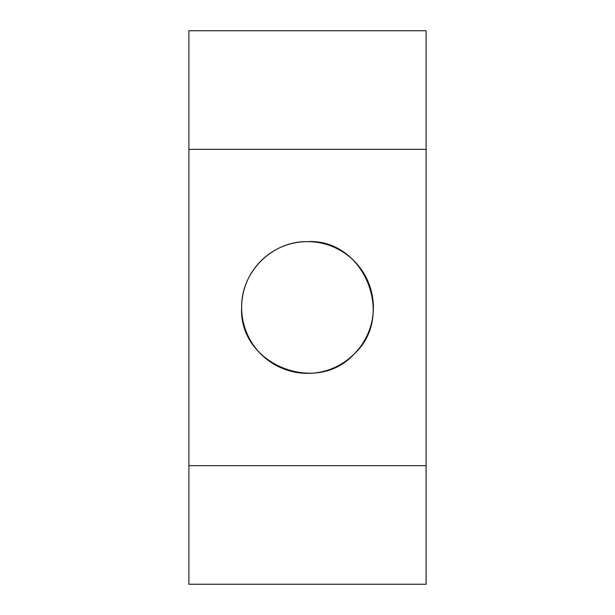 <?xml version="1.0" encoding="UTF-8"?>
<svg xmlns="http://www.w3.org/2000/svg" width="615" height="615" viewBox="0 0 615 615"><rect width="100%" height="100%" fill="white"/><g stroke="black" fill="none" stroke-linecap="round" stroke-linejoin="round"><path stroke-width="0.92" d="M188.89 465.64L426.11 465.64L426.11 584.25L188.89 584.25L188.89 30.75L426.11 30.75L426.11 465.64M241.633 307.5A65.867 65.867 0 0 1 340.433 250.459A65.867 65.867 0 0 1 340.433 364.541A65.867 65.867 0 0 1 241.633 307.5C241.034 271.922 271.991 241.018 307.5 241.633C271.991 241.018 241.034 271.922 241.633 307.5C238.559 364.18 316.433 395.814 354.071 354.071C395.876 316.371 364.049 238.482 307.5 241.633M188.89 149.36L426.11 149.36"/></g></svg>
